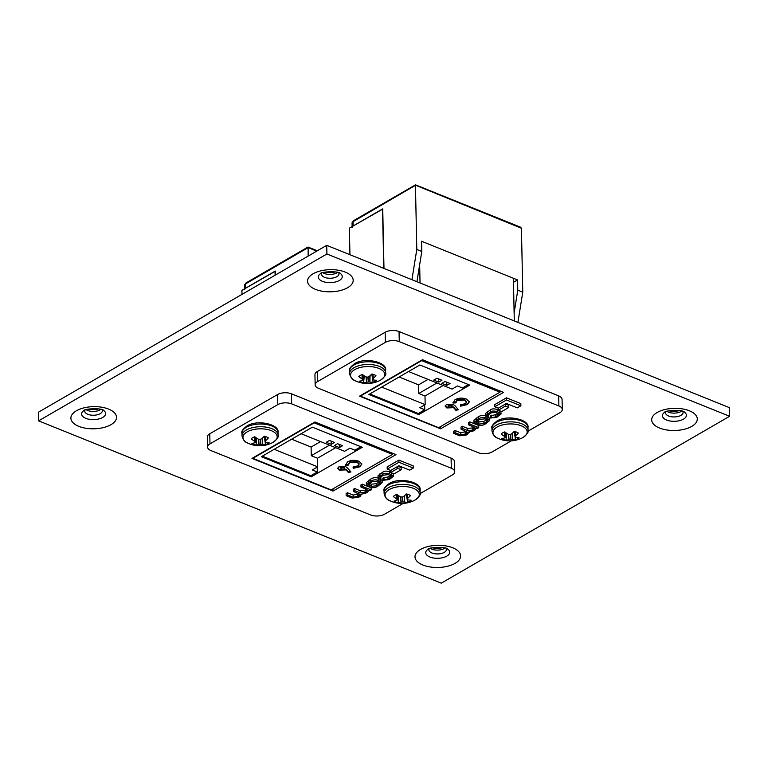 <?xml version="1.0" encoding="UTF-8"?>
<svg xmlns="http://www.w3.org/2000/svg" width="768" height="768" viewBox="0 0 768 768"><rect width="100%" height="100%" fill="white"/><g stroke="black" fill="none" stroke-linecap="round" stroke-linejoin="round"><path stroke-width="1.15" d="M338.669 272.707A8.774 4.262 -1.2 0 1 339.005 273.821A8.774 4.262 -1.2 0 1 336.874 276.682A8.774 4.262 -1.2 0 1 324.509 277.315A8.774 4.262 -1.2 0 1 321.475 274.186A8.774 4.262 -1.2 0 1 321.754 273.062M322.867 272.669A8.774 4.262 178.8 0 0 322.915 272.707A8.774 4.262 178.8 0 0 324.432 273.504A8.774 4.262 178.8 0 0 336.797 272.861A8.774 4.262 178.8 0 0 337.498 272.4A8.774 4.262 178.8 0 0 337.546 272.362M101.99 409.69A8.774 4.262 -1.2 0 1 102.326 410.803A8.774 4.262 -1.2 0 1 100.195 413.664A8.774 4.262 -1.2 0 1 87.83 414.307A8.774 4.262 -1.2 0 1 84.787 411.178A8.774 4.262 -1.2 0 1 85.075 410.045M86.189 409.661A8.774 4.262 178.8 0 0 86.237 409.69A8.774 4.262 178.8 0 0 87.754 410.486A8.774 4.262 178.8 0 0 100.118 409.853A8.774 4.262 178.8 0 0 100.819 409.382A8.774 4.262 178.8 0 0 100.867 409.354M682.771 411.389A8.774 4.262 -1.2 0 1 683.107 412.502A8.774 4.262 -1.2 0 1 680.976 415.363A8.774 4.262 -1.2 0 1 668.611 416.006A8.774 4.262 -1.2 0 1 665.568 412.877A8.774 4.262 -1.2 0 1 665.856 411.744M666.97 411.36A8.774 4.262 178.8 0 0 667.018 411.389A8.774 4.262 178.8 0 0 668.534 412.186A8.774 4.262 178.8 0 0 680.899 411.552A8.774 4.262 178.8 0 0 681.6 411.082A8.774 4.262 178.8 0 0 681.648 411.053M324.883 272.16A13.574 6.595 178.8 0 0 335.51 271.939M88.205 409.152A13.574 6.595 178.8 0 0 98.832 408.931M668.986 410.851A13.574 6.595 178.8 0 0 679.613 410.63M446.093 548.371A8.774 4.262 -1.2 0 1 446.429 549.494A8.774 4.262 -1.2 0 1 444.298 552.355A8.774 4.262 -1.2 0 1 431.933 552.989A8.774 4.262 -1.2 0 1 428.89 549.859A8.774 4.262 -1.2 0 1 429.178 548.726M430.291 548.342A8.774 4.262 178.8 0 0 430.339 548.381A8.774 4.262 178.8 0 0 431.846 549.178A8.774 4.262 178.8 0 0 444.221 548.534A8.774 4.262 178.8 0 0 444.922 548.074A8.774 4.262 178.8 0 0 444.97 548.035M432.307 547.834A13.574 6.595 178.8 0 0 442.934 547.613M326.899 253.978L38.582 420.854L441.283 583.162L729.6 416.285L326.899 253.978L326.717 245.347L38.4 412.214L38.582 420.854M729.6 416.285L729.418 407.645L326.717 245.347M515.299 431.664L515.722 435.677A27.974 17.29 -73.2 0 0 518.362 433.075A9.821 4.762 178.8 0 0 514.234 431.405A27.974 14.918 116.7 0 1 511.45 433.949L511.267 434.054A27.898 20.63 138.1 0 1 510.01 434.496L509.568 434.525A27.898 21.811 -150.1 0 1 508.224 434.208L508.032 434.131A27.974 17.098 -124.9 0 1 504.778 431.894A9.821 4.762 178.8 0 0 502.704 432.806A9.821 4.762 178.8 0 0 501.216 433.958A27.974 19.469 65.3 0 0 504.336 436.262L504.586 431.962M506.611 433.219L506.035 440.198A27.974 17.29 -73.2 0 0 508.867 439.642L508.435 434.266M505.133 437.318L505.133 437.318A27.898 6.682 102.7 0 1 504.701 437.856L504.586 437.923A27.974 14.918 116.7 0 1 501.907 438.538A9.821 4.762 178.8 0 0 503.722 439.517A9.821 4.762 178.8 0 0 506.035 440.198M492 430.992A18.038 8.755 178.8 0 1 496.378 425.107A18.038 8.755 178.8 0 1 521.808 423.792A18.038 8.755 178.8 0 1 528.058 430.234C528.912 431.779 527.251 434.179 523.075 437.443L522.096 437.971A17.117 8.304 178.8 0 0 523.018 437.472A17.117 8.304 178.8 0 0 521.242 425.779A17.117 8.304 178.8 0 0 497.107 427.027A17.117 8.304 178.8 0 0 498.278 438.47L498.278 438.47C494.928 437.434 492.835 434.938 492 430.992L491.942 428.294C491.059 426.787 492.72 424.387 496.925 421.085C507.456 414.269 529.642 419.539 528 427.536A18.038 8.755 178.8 0 0 521.75 421.094A18.038 8.755 178.8 0 0 496.32 422.41A18.038 8.755 178.8 0 0 491.942 428.294M515.722 435.677L515.174 431.635M514.531 431.472L515.194 436.589A27.898 9.043 -86.3 0 0 515.616 435.802M512.467 433.085L512.285 439.469A27.974 19.469 65.3 0 0 515.491 439.709A9.821 4.762 178.8 0 0 517.565 438.797A9.821 4.762 178.8 0 0 519.053 437.654A27.974 17.098 -124.9 0 1 515.981 437.328L515.846 437.28A27.898 9.514 -109.1 0 1 515.222 436.8M512.285 439.469L512.266 433.267M510.614 434.294L510.749 439.392A27.898 24.173 39 0 0 512.093 439.45M510.749 439.392L510.173 434.448M508.618 434.304L509.05 439.613A27.898 22.992 -52 0 0 510.317 439.411M504.73 431.914L504.47 436.378A27.898 11.875 80.1 0 0 505.094 437.107L505.498 432.442M514.205 431.434L515.491 439.709M372.902 374.275L373.334 378.288A27.974 17.29 -73.2 0 0 375.965 375.686A9.821 4.762 178.8 0 0 371.837 374.016A27.974 14.918 116.7 0 1 369.053 376.56L368.87 376.666A27.898 20.63 138.1 0 1 367.613 377.107L367.171 377.136A27.898 21.811 -150.1 0 1 365.837 376.819L365.635 376.742A27.974 17.098 -124.9 0 1 362.381 374.506A9.821 4.762 178.8 0 0 360.307 375.418A9.821 4.762 178.8 0 0 358.819 376.57A27.974 19.469 65.3 0 0 361.939 378.874L362.189 374.573M364.214 375.83L363.648 382.81A27.974 17.29 -73.2 0 0 366.47 382.253L366.038 376.867M362.736 379.93L362.736 379.93A27.898 6.682 102.7 0 1 362.304 380.467L362.198 380.534A27.974 14.918 116.7 0 1 359.52 381.149A9.821 4.762 178.8 0 0 361.334 382.128A9.821 4.762 178.8 0 0 363.648 382.81M349.603 373.603A18.038 8.755 178.8 0 1 353.981 367.718A18.038 8.755 178.8 0 1 379.411 366.403A18.038 8.755 178.8 0 1 385.661 372.845C386.515 374.39 384.854 376.79 380.678 380.054L379.699 380.582A17.117 8.304 178.8 0 0 380.621 380.083A17.117 8.304 178.8 0 0 378.845 368.39A17.117 8.304 178.8 0 0 354.71 369.638A17.117 8.304 178.8 0 0 355.891 381.072L355.891 381.072C352.541 380.045 350.438 377.549 349.603 373.603L349.546 370.906C348.662 369.398 350.323 366.998 354.528 363.696C365.069 356.88 387.245 362.15 385.603 370.147A18.038 8.755 178.8 0 0 379.354 363.706A18.038 8.755 178.8 0 0 353.923 365.021A18.038 8.755 178.8 0 0 349.546 370.906M373.334 378.288L372.778 374.246M372.134 374.083L372.797 379.2A27.898 9.043 -86.3 0 0 373.229 378.413M370.07 375.696L369.888 382.08A27.974 19.469 65.3 0 0 373.104 382.32A9.821 4.762 178.8 0 0 375.178 381.408A9.821 4.762 178.8 0 0 376.666 380.266A27.974 17.098 -124.9 0 1 373.584 379.939L373.45 379.891A27.898 9.514 -109.1 0 1 372.826 379.411M369.888 382.08L369.869 375.878M368.218 376.906L368.362 382.003A27.898 24.173 39 0 0 369.696 382.061M368.362 382.003L367.786 377.05M366.221 376.915L366.653 382.214A27.898 22.992 -52 0 0 367.92 382.022M362.333 374.525L362.083 378.989A27.898 11.875 80.1 0 0 362.707 379.718L363.11 375.053M371.808 374.045L373.104 382.32M407.405 494.198L407.827 498.202A27.974 17.29 -73.2 0 0 410.467 495.6A9.821 4.762 178.8 0 0 406.339 493.939A27.974 14.918 116.7 0 1 403.555 496.483L403.373 496.579A27.898 20.63 138.1 0 1 402.115 497.03L401.674 497.05A27.898 21.811 -150.1 0 1 400.33 496.742L400.138 496.656A27.974 17.098 -124.9 0 1 396.883 494.429A9.821 4.762 178.8 0 0 394.81 495.341A9.821 4.762 178.8 0 0 393.322 496.493A27.974 19.469 65.3 0 0 396.442 498.797L396.691 494.496M398.717 495.754L398.15 502.733A27.974 17.29 -73.2 0 0 400.973 502.176L400.541 496.79M397.238 499.853L397.238 499.853A27.898 6.682 102.7 0 1 396.806 500.381L396.691 500.448A27.974 14.918 116.7 0 1 394.022 501.072A9.821 4.762 178.8 0 0 395.827 502.042A9.821 4.762 178.8 0 0 398.15 502.733M384.106 493.517A18.038 8.755 178.8 0 1 388.483 487.642A18.038 8.755 178.8 0 1 413.914 486.326A18.038 8.755 178.8 0 1 420.163 492.768C421.018 494.304 419.357 496.704 415.181 499.968L414.202 500.496A17.117 8.304 178.8 0 0 415.123 500.006A17.117 8.304 178.8 0 0 413.347 488.314A17.117 8.304 178.8 0 0 389.213 489.562A17.117 8.304 178.8 0 0 390.384 500.995L390.384 500.995C387.034 499.958 384.941 497.462 384.106 493.517L384.048 490.819C383.165 489.322 384.826 486.912 389.03 483.61C399.571 476.803 421.747 482.064 420.106 490.07A18.038 8.755 178.8 0 0 413.856 483.629A18.038 8.755 178.8 0 0 388.426 484.944A18.038 8.755 178.8 0 0 384.048 490.819M407.827 498.202L407.28 494.16M406.637 493.997L407.299 499.114A27.898 9.043 -86.3 0 0 407.722 498.336M404.573 495.619L404.39 501.994A27.974 19.469 65.3 0 0 407.597 502.243A9.821 4.762 178.8 0 0 409.67 501.331A9.821 4.762 178.8 0 0 411.158 500.179A27.974 17.098 -124.9 0 1 408.086 499.862L407.952 499.805A27.898 9.514 -109.1 0 1 407.328 499.334M404.39 501.994L404.371 495.792M402.72 496.819L402.854 501.917A27.898 24.173 39 0 0 404.198 501.984M402.854 501.917L402.278 496.973M400.723 496.838L401.155 502.138A27.898 22.992 -52 0 0 402.422 501.946M396.835 494.438L396.576 498.912A27.898 11.875 80.1 0 0 397.2 499.642L397.603 494.966M406.31 493.968L407.597 502.243M265.315 436.541L265.747 440.554A27.974 17.29 -73.2 0 0 268.387 437.952A9.821 4.762 178.8 0 0 264.259 436.282A27.974 14.918 116.7 0 1 261.475 438.826L261.293 438.931A27.898 20.63 138.1 0 1 260.035 439.373L259.594 439.402A27.898 21.811 -150.1 0 1 258.25 439.085L258.048 439.008A27.974 17.098 -124.9 0 1 254.803 436.771A9.821 4.762 178.8 0 0 252.73 437.683A9.821 4.762 178.8 0 0 251.242 438.835A27.974 19.469 65.3 0 0 254.362 441.139L254.611 436.838M256.637 438.096L256.061 445.075A27.974 17.29 -73.2 0 0 258.893 444.518L258.461 439.142M255.149 442.205L255.149 442.205A27.898 6.682 102.7 0 1 254.717 442.733L254.611 442.8A27.974 14.918 116.7 0 1 251.933 443.414A9.821 4.762 178.8 0 0 253.747 444.394A9.821 4.762 178.8 0 0 256.061 445.075M242.016 435.869A18.038 8.755 178.8 0 1 246.403 429.984A18.038 8.755 178.8 0 1 271.834 428.669A18.038 8.755 178.8 0 1 278.083 435.11C278.938 436.656 277.277 439.056 273.091 442.32L272.112 442.848A17.117 8.304 178.8 0 0 273.043 442.349A17.117 8.304 178.8 0 0 271.267 430.656A17.117 8.304 178.8 0 0 247.133 431.904A17.117 8.304 178.8 0 0 248.304 443.347L248.304 443.347C244.954 442.31 242.861 439.814 242.016 435.869L241.968 433.171C241.085 431.664 242.746 429.264 246.95 425.962C257.482 419.146 279.667 424.416 278.026 432.413A18.038 8.755 178.8 0 0 271.776 425.971A18.038 8.755 178.8 0 0 246.346 427.286A18.038 8.755 178.8 0 0 241.968 433.171M265.747 440.554L265.19 436.512M264.547 436.349L265.219 441.466A27.898 9.043 -86.3 0 0 265.642 440.678M262.493 437.962L262.31 444.346A27.974 19.469 65.3 0 0 265.517 444.586A9.821 4.762 178.8 0 0 267.59 443.674A9.821 4.762 178.8 0 0 269.078 442.531A27.974 17.098 -124.9 0 1 265.997 442.205L265.862 442.157A27.898 9.514 -109.1 0 1 265.248 441.677M262.31 444.346L262.291 438.144M260.63 439.171L260.774 444.269A27.898 24.173 39 0 0 262.109 444.326M260.774 444.269L260.198 439.325M258.643 439.181L259.066 444.49A27.898 22.992 -52 0 0 260.333 444.288M254.755 436.79L254.496 441.254A27.898 11.875 80.1 0 0 255.12 441.984L255.523 437.318M264.23 436.31L265.517 444.586M359.011 463.891L357.149 461.616L349.661 461.952L348.355 464.381L345.494 464.496L345.514 465.216L347.578 461.827C351.149 460.051 354.941 459.869 358.973 461.28L361.843 464.093L359.837 466.8L353.203 468.355L353.059 466.992L357.802 465.917L359.069 464.256L357.168 462.336L349.68 462.672L348.365 465.101L345.514 465.216L345.475 464.726M348.307 463.882L348.365 465.101M331.162 489.888L252.874 458.333L314.189 422.842L392.486 454.397L331.162 489.888M261.398 456.701L312.394 427.19L362.266 447.283L311.27 476.803L261.398 456.701M347.645 468.125L350.918 471.965L348.374 472.512L346.128 469.882L339.379 470.141L337.69 468.403L338.832 466.886L345.6 466.56L347.645 468.125M392.467 453.226L392.486 454.397M287.798 441.427L282.902 444.259M331.238 444.317L334.474 442.445L329.482 440.438L326.256 442.301L331.238 444.317L331.171 441.12M339.35 447.581L342.576 445.718L337.584 443.702L334.358 445.574L339.35 447.581L339.283 444.384M360.902 446.736L354.96 450.173L349.968 448.166L344.592 451.277L301.075 433.738M311.242 475.478L311.27 476.803M291.619 439.21L311.098 447.062L311.28 455.693L317.51 458.208L335.683 447.686M317.51 458.208L317.693 466.848L312.317 469.958L317.299 471.965L317.203 467.136M262.339 456.154L310.848 475.709L317.299 471.965M274.176 449.309L317.693 466.848M311.28 455.693L329.453 445.181M311.098 447.062L320.544 441.59M361.805 463.738L359.837 466.8M359.818 466.08L353.184 467.635L353.203 468.355M353.184 467.635L353.117 466.992M357.149 461.616L357.168 462.336M349.661 461.952L349.68 462.672M350.39 471.35L348.355 471.792L348.374 472.512M348.355 471.792L346.109 469.162L346.128 469.882M346.109 469.162L339.37 469.421L339.379 470.141M339.37 469.421L337.738 468.048M344.246 468.326L343.882 466.925L340.944 466.992L340.493 468.336L340.963 467.712L341.309 469.142L344.266 469.037L344.698 467.731M340.944 466.992L340.963 467.712L343.901 467.645L343.882 466.925M344.266 469.037L343.901 467.645M275.261 271.267L241.91 290.362L241.997 294.384M275.126 275.203L275.04 271.181M316.579 251.213L308.122 247.43L308.15 256.09M244.675 289.526A4.118 1.997 -1.2 0 1 245.674 288.182L275.261 271.056L275.347 275.078M466.483 401.683L464.63 399.408L457.142 399.744L455.827 402.173L452.976 402.288L452.986 403.008L455.05 399.629C458.621 397.843 462.422 397.661 466.445 399.082L469.325 401.885L467.309 404.592L460.675 406.147L460.531 404.784L465.283 403.709L466.55 402.058L464.64 400.128L457.152 400.464L455.846 402.893L452.986 403.008L452.947 402.518M455.779 401.674L455.846 402.893M438.643 427.69L360.346 396.125L421.67 360.634L499.958 392.189L438.643 427.69M368.87 394.493L419.866 364.982L469.738 385.085L418.742 414.595L368.87 394.493M455.117 405.917L458.39 409.757L455.846 410.304L453.6 407.674L446.851 407.942L445.162 406.195L446.304 404.688L453.082 404.352L455.117 405.917M499.939 390.922L499.958 392.189M514.291 320.938L513.398 278.266M419.654 264.691L420.038 282.95M395.27 379.219L390.374 382.051M438.72 382.109L441.946 380.246L436.954 378.23L433.728 380.102L438.72 382.109L438.653 378.912M446.822 385.373L450.048 383.51L445.066 381.504L441.83 383.366L446.822 385.373L446.755 382.186M468.374 384.528L462.432 387.974L457.44 385.958L452.064 389.078L408.547 371.539M418.714 413.27L418.742 414.595M399.101 377.002L418.57 384.854L418.752 393.494L424.992 396L443.155 385.488M424.992 396L425.165 404.64L419.789 407.75L424.781 409.766L424.675 404.928M369.821 393.955L418.32 413.501L424.781 409.766M381.648 387.101L425.165 404.64M418.752 393.494L436.925 382.973M418.57 384.854L428.026 379.382M469.277 401.53L467.309 404.592M467.29 403.872L460.666 405.427L460.675 406.147M460.666 405.427L460.598 404.784M464.63 399.408L464.64 400.128M457.142 399.744L457.152 400.464M457.872 409.142L455.827 409.584L455.846 410.304M455.827 409.584L453.581 406.954L453.6 407.674M453.581 406.954L446.842 407.222L446.851 407.942M446.842 407.222L445.21 405.84M451.728 406.118L451.354 404.726L448.426 404.794L447.974 406.138L448.435 405.514L448.781 406.944L451.738 406.838L452.179 405.523M448.426 404.794L448.435 405.514L451.373 405.446L451.354 404.726M451.738 406.838L451.373 405.446M382.733 209.069L349.382 228.154L349.939 254.698M383.76 268.33L382.522 208.982M521.424 228.25L415.594 185.232L353.059 221.654A4.118 1.997 178.8 0 0 352.061 222.998L353.482 220.733L415.498 184.838L520.464 227.146L521.424 228.25L522.768 292.176L517.776 290.16L514.128 312.912M522.768 292.176L517.91 322.397M415.459 185.539L416.794 249.466L411.936 279.686M517.776 290.16L517.565 279.946L421.565 241.248L421.786 251.472L416.794 249.466M416.928 281.702L421.786 251.472M352.147 227.318A4.118 1.997 -1.2 0 1 353.146 225.974L382.733 208.858L383.981 268.426M513.485 282.307L517.565 279.946M469.824 421.901L468.528 422.65L468.576 424.81L473.914 427.19L472.618 427.939L467.674 428.429L462.288 426.259L461.002 427.008L461.05 429.168L467.674 432.374L466.205 433.834L460.819 434.976L455.03 432.643L454.992 430.483L453.696 431.232L453.744 433.392L459.696 435.792L466.109 435.082L467.674 434.179L468.883 431.875L472.992 431.107L475.085 429.898L476.496 427.91L477.542 428.333L478.742 427.642L469.862 424.061L469.824 421.901L478.704 425.482L478.742 427.642M466.598 431.405L460.771 432.816L454.992 430.483M506.458 397.824L494.746 404.611L494.784 406.771L498.288 408.182L506.4 403.488L517.267 407.866L520.877 405.782L506.506 399.984L506.458 397.824L520.829 403.622L520.877 405.782M422.515 359.712L359.578 396.144L440.611 428.803L503.549 392.381L422.515 359.712M528.01 431.165L559.91 412.694A9.859 4.781 178.8 0 0 562.301 409.488A9.859 4.781 178.8 0 0 558.883 405.965L399.264 341.635A9.859 4.781 178.8 0 0 385.363 342.355L317.549 381.6A9.859 4.781 178.8 0 0 315.158 384.816A9.859 4.781 178.8 0 0 318.576 388.33L478.195 452.669A9.859 4.781 178.8 0 0 492.096 451.949L511.296 440.832M508.771 407.472L505.392 406.109L498.307 410.218L501.677 411.581L508.771 407.472L508.733 405.312L505.498 404.016M489.744 420.422L486.038 418.099C483.187 417.13 480.576 417.466 478.195 419.098L473.971 422.534L477.667 424.858C480.518 425.827 483.139 425.491 485.51 423.859L489.744 420.422L489.696 418.272L487.718 416.63M486 415.939C483.149 414.97 480.528 415.306 478.157 416.938L473.923 420.374L473.971 422.534M498.298 409.872L497.203 409.43C493.901 408.586 491.635 408.73 490.406 409.853L485.616 413.395L485.664 415.555L487.286 416.899L488.448 416.189L488.41 414.403M488.448 416.189L487.603 415.402L490.973 412.896L496.022 412.368L499.229 414.211L495.581 416.832L490.445 418.042L496.81 417.322L501.082 413.971L500.784 411.216M498.077 413.203L495.533 414.672L490.406 415.882L490.445 418.042M562.301 409.488L562.09 399.398A9.859 4.781 178.8 0 0 558.672 395.875L399.053 331.546A9.859 4.781 178.8 0 0 385.152 332.266L317.338 371.51A9.859 4.781 178.8 0 0 314.947 374.726L315.158 384.816M440.563 426.566L440.611 428.803M500.573 391.171L499.949 391.536M506.506 399.984L494.784 406.771M505.392 406.109L505.354 404.093M498.307 410.218L498.259 408.173M483.898 423.59L487.93 420.691L484.838 418.877L479.808 419.366L475.786 422.266L478.877 424.08L483.898 423.59L483.859 421.43L486.845 419.693M476.822 421.104L478.829 421.92L483.859 421.43M469.862 424.061L468.576 424.81M474.144 427.056L475.21 428.016L472.666 430.099L467.712 430.589L462.336 428.419L462.288 426.259M462.336 428.419L461.05 429.168M455.03 432.643L453.744 433.392M469.171 431.914L469.19 432.528L468.883 431.875M491.616 417.331L491.568 415.171M501.082 413.971L497.251 411.59C493.949 410.746 491.683 410.89 490.445 412.013L485.664 415.555M362.237 484.166L360.941 484.915L360.989 487.075L366.566 489.322L365.04 490.205L360.086 490.694L354.71 488.525L353.414 489.274L353.462 491.434L360.096 494.64L358.618 496.109L353.232 497.242L347.453 494.909L347.405 492.749L346.118 493.498L346.157 495.658L352.118 498.058L358.531 497.357L360.096 496.445L361.296 494.141L365.414 493.373L367.498 492.163L368.918 490.176L369.965 490.598L371.165 489.907L362.285 486.326L362.237 484.166L371.117 487.747L371.165 489.907M359.021 493.67L353.184 495.082L347.405 492.749M398.88 460.099L387.158 466.877L387.206 469.037L390.71 470.448L398.822 465.754L409.69 470.131L413.299 468.048L398.928 462.259L398.88 460.099L413.251 465.888L413.299 468.048M314.928 421.978L251.99 458.41L333.034 491.069L395.971 454.646L314.928 421.978M420.125 493.603L452.323 474.97A9.859 4.781 178.8 0 0 454.723 471.754A9.859 4.781 178.8 0 0 451.306 468.23L291.677 403.901A9.859 4.781 178.8 0 0 277.786 404.621L209.971 443.866A9.859 4.781 178.8 0 0 207.581 447.082A9.859 4.781 178.8 0 0 210.998 450.595L370.618 514.934A9.859 4.781 178.8 0 0 384.518 514.214L403.238 503.376M401.194 469.738L397.814 468.374L390.72 472.483L394.099 473.846L401.194 469.738L401.146 467.578L397.92 466.282M382.157 482.698L378.461 480.365C375.61 479.395 372.998 479.731 370.618 481.363L366.384 484.8L370.09 487.123C372.941 488.093 375.552 487.757 377.933 486.125L382.157 482.698L382.118 480.538L380.141 478.896M378.413 478.205C375.562 477.245 372.95 477.571 370.57 479.203L366.346 482.64L366.384 484.8M390.71 472.138L389.626 471.696C386.323 470.851 384.058 470.995 382.819 472.118L378.038 475.661L378.077 477.821L379.699 479.165L380.87 478.454L380.832 476.669M380.87 478.454L380.016 477.667L383.395 475.171L388.445 474.634L391.642 476.477L387.994 479.098L382.867 480.307L389.232 479.587L393.504 476.237L393.206 473.482M390.499 475.469L387.955 476.947L382.819 478.147L382.867 480.307M454.723 471.754L454.512 461.664A9.859 4.781 178.8 0 0 451.094 458.141L291.466 393.811A9.859 4.781 178.8 0 0 277.574 394.531L209.76 433.776A9.859 4.781 178.8 0 0 207.37 436.992L207.581 447.082M332.986 488.832L333.034 491.069M392.995 453.446L392.477 453.744M398.928 462.259L387.206 469.037M397.814 468.374L397.766 466.358M390.72 472.483L390.682 470.438M376.32 485.856L380.342 482.957L377.251 481.152L372.23 481.632L368.198 484.531L371.29 486.346L376.32 485.856L376.272 483.706L379.267 481.958M369.235 483.37L371.251 484.186L376.272 483.706M362.285 486.326L360.989 487.075M366.566 489.322L367.622 490.282L365.078 492.365L360.134 492.854L354.758 490.685L354.71 488.525M354.758 490.685L353.462 491.434M347.453 494.909L346.157 495.658M361.594 494.179L361.603 494.803L361.296 494.141M384.029 479.597L383.99 477.437M393.504 476.237L389.664 473.856C386.371 473.011 384.096 473.155 382.867 474.278L378.077 477.821M322.474 281.347A11.981 5.818 -1.2 0 1 320.266 273.792L320.506 273.638C320.573 271.44 339.811 271.037 340.195 273.37A11.981 5.818 -1.2 0 1 339.37 280.464A11.981 5.818 -1.2 0 1 322.474 281.347M313.114 273.773A22.819 11.078 178.8 0 0 315.475 289.363A22.819 11.078 178.8 0 0 347.654 287.693A22.819 11.078 178.8 0 0 345.283 272.112A22.819 11.078 178.8 0 0 313.114 273.773M85.786 418.33A11.981 5.818 -1.2 0 1 83.587 410.774L83.818 410.63C83.894 408.432 103.133 408.019 103.517 410.362A11.981 5.818 -1.2 0 1 102.691 417.456A11.981 5.818 -1.2 0 1 85.786 418.33M76.426 410.765A22.819 11.078 178.8 0 0 78.797 426.346A22.819 11.078 178.8 0 0 110.966 424.685A22.819 11.078 178.8 0 0 108.605 409.094A22.819 11.078 178.8 0 0 76.426 410.765M666.576 420.029A11.981 5.818 -1.2 0 1 664.368 412.474L664.608 412.33C664.675 410.131 683.914 409.718 684.298 412.061A11.981 5.818 -1.2 0 1 683.472 419.155A11.981 5.818 -1.2 0 1 666.576 420.029M657.216 412.454A22.819 11.078 178.8 0 0 659.578 428.045A22.819 11.078 178.8 0 0 691.747 426.384A22.819 11.078 178.8 0 0 689.386 410.794A22.819 11.078 178.8 0 0 657.216 412.454M429.888 557.011A11.981 5.818 -1.2 0 1 427.69 549.466L427.92 549.312C427.997 547.114 447.235 546.71 447.619 549.043A11.981 5.818 -1.2 0 1 446.794 556.138A11.981 5.818 -1.2 0 1 429.888 557.011M420.528 549.446A22.819 11.078 178.8 0 0 422.899 565.027A22.819 11.078 178.8 0 0 455.069 563.366A22.819 11.078 178.8 0 0 452.707 547.776A22.819 11.078 178.8 0 0 420.528 549.446M505.546 432.48L505.142 437.174M363.158 375.091L362.746 379.786M397.651 495.005L397.248 499.709M255.571 437.357L255.168 442.051M307.978 247.747L245.587 283.862A4.118 1.997 178.8 0 0 244.579 285.206L246 282.941A1.651 1.085 59.9 0 0 245.587 283.862L245.674 288.182M353.146 225.974L353.059 221.654A1.651 1.085 59.9 0 1 353.482 220.733M399.053 331.546L399.264 341.635M385.152 332.266L385.363 342.355M558.672 395.875L558.883 405.965M317.338 371.51L317.549 381.6M487.987 418.886L487.949 416.726M486.038 418.099L486 416.179M478.195 419.098L478.157 416.938M476.352 420.163L476.304 418.013M478.877 424.08L478.829 421.92M486.528 422.074L486.49 419.914M477.101 423.36L477.053 421.2M473.952 429.35L473.914 427.19M472.666 430.099L472.618 427.939M467.712 430.589L467.674 428.429M466.205 433.834L466.157 431.683M465.283 434.371L465.245 432.211M460.819 434.976L460.771 432.816M497.952 415.459L497.904 413.299M495.581 416.832L495.533 414.672M499.238 412.397L499.2 410.573M497.251 411.59L497.203 409.43M490.445 412.013L490.406 409.853M487.536 413.693L487.488 411.533M291.466 393.811L291.677 403.901M277.574 394.531L277.786 404.621M451.094 458.141L451.306 468.23M209.76 433.776L209.971 443.866M380.41 481.152L380.362 478.992M378.461 480.365L378.422 478.445M370.618 481.363L370.57 479.203M368.774 482.438L368.726 480.278M371.29 486.346L371.251 484.186M378.95 484.339L378.902 482.179M369.514 485.626L369.475 483.466M366.374 491.616L366.326 489.456M365.078 492.365L365.04 490.205M360.134 492.854L360.086 490.694M358.618 496.109L358.57 493.949M357.706 496.637L357.658 494.477M353.232 497.242L353.184 495.082M390.374 477.725L390.326 475.565M387.994 479.098L387.955 476.947M391.651 474.662L391.613 472.848M389.664 473.856L389.626 471.696M382.867 474.278L382.819 472.118M379.949 475.968L379.901 473.808M528.058 430.234L528 427.536M498.278 438.47A27.984 27.984 0 0 0 522.096 437.971M505.574 432.49L505.162 437.251M514.483 431.462L515.165 436.704M385.661 372.845L385.603 370.147M355.891 381.082A27.984 27.984 0 0 0 379.699 380.582M363.178 375.101L362.765 379.862M372.086 374.074L372.768 379.315M420.163 492.768L420.106 490.07M390.384 500.995A27.984 27.984 0 0 0 414.202 500.496M397.68 495.024L397.267 499.786M406.589 493.987L407.27 499.229M278.083 435.11L278.026 432.413M248.304 443.347A27.984 27.984 0 0 0 272.112 442.848M255.59 437.366L255.178 442.128M264.509 436.339L265.19 441.581M359.069 464.256L359.059 463.536M244.656 288.768L244.579 285.206M246 282.941L308.016 247.046L317.309 250.79M466.55 402.058L466.531 401.338M352.128 226.56L352.061 222.998"/></g></svg>
